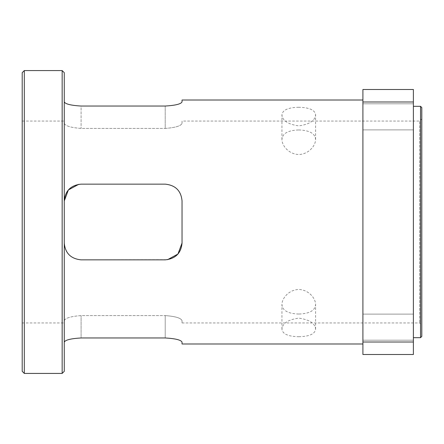 <?xml version="1.0" encoding="UTF-8"?>
<svg xmlns="http://www.w3.org/2000/svg" width="444" height="444" viewBox="0 0 444 444"><rect width="100%" height="100%" fill="white"/><g stroke="black" fill="none" stroke-linecap="round" stroke-linejoin="round"><path stroke-width="0.33" stroke-dasharray="2.22 1.67" d="M298.768 336.724C309.379 336.508 314.985 333.988 315.59 329.159C315.068 323.315 309.462 319.636 298.768 318.12C288.067 319.636 282.462 323.315 281.94 329.159C282.545 333.988 288.15 336.508 298.768 336.724M298.768 314.047C287.928 313.692 282.323 310.489 281.94 304.429C281.918 298.895 288.128 289.915 298.768 289.455C309.318 289.888 315.623 298.851 315.59 304.429C315.196 310.495 309.585 313.703 298.768 314.047M298.768 129.953C309.585 130.297 315.196 133.505 315.59 139.571C315.623 145.149 309.318 154.112 298.768 154.545C288.128 154.085 281.918 145.105 281.94 139.571C282.323 133.511 287.928 130.308 298.768 129.953M298.768 107.276C288.15 107.492 282.545 110.012 281.94 114.841C282.462 120.685 288.067 124.364 298.768 125.88C309.462 124.364 315.068 120.685 315.59 114.841C314.985 110.012 309.379 107.492 298.768 107.276M421.8 118.948L421.8 325.052L421.8 118.948L419.697 121.051L419.697 322.949L419.697 121.051L182.04 121.051L182.04 123.266L182.04 121.051M421.8 107.587L421.8 336.413M22.2 121.051L22.2 322.949L22.2 121.051L64.263 121.051L64.263 123.266L64.263 121.051M64.263 123.266C65.168 125.918 70.774 127.639 81.091 128.416L165.212 128.416L81.091 128.416C70.774 127.639 65.168 125.918 64.263 123.266L64.263 101.843L64.263 123.266M165.212 128.416C175.53 127.639 181.135 125.918 182.04 123.266C181.135 125.918 175.53 127.639 165.212 128.416L165.212 106.038L165.212 128.416M64.263 320.735C65.168 318.082 70.774 316.361 81.091 315.584L165.212 315.584L81.091 315.584C70.774 316.361 65.168 318.082 64.263 320.735L64.263 342.158L64.263 320.735M165.212 337.962L165.212 315.584C175.53 316.361 181.135 318.082 182.04 320.735L182.04 322.949L182.04 320.735C181.135 318.082 175.53 316.361 165.212 315.584L165.212 337.962L81.091 337.962L81.091 315.584L81.091 337.962M165.212 259.857L81.091 259.857C70.774 258.774 65.168 253.163 64.263 243.029L64.263 200.971C65.168 190.837 70.774 185.226 81.091 184.143L165.212 184.143C175.53 185.226 181.135 190.837 182.04 200.971L182.04 243.029C181.135 253.163 175.53 258.774 165.212 259.857L81.091 259.857L167.571 259.685M64.263 200.971L64.263 243.029M165.212 184.143L81.091 184.143L165.212 184.143M413.386 116.844L413.386 103.802L413.386 116.844M362.909 116.844L362.909 103.802L362.909 116.844M413.386 327.156L413.386 340.198L413.386 327.156M362.909 327.156L362.909 340.198L362.909 327.156M78.732 184.316L81.091 184.143M64.263 72.677L64.263 371.323M182.04 342.158L182.04 343.983M182.04 101.843L182.04 100.017M64.263 101.843C65.196 104.024 70.807 105.422 81.091 106.038L81.091 128.416L81.091 106.038L165.212 106.038M362.909 100.017L362.909 343.983L362.909 100.017M22.2 371.323L22.2 72.677M24.303 70.574L24.303 373.426M62.16 373.426L62.16 70.574M420.54 337.673L420.54 106.327M413.386 106.327L413.386 337.673L413.386 106.327M413.386 342.008L413.386 354.501L362.909 354.501L362.909 342.008L413.386 342.008L413.386 101.992L362.909 101.992L362.909 342.008M362.909 101.992L362.909 89.499L413.386 89.499L413.386 101.992M315.59 329.159L315.59 304.429M281.94 329.159L281.94 304.429M315.59 139.571L315.59 114.841M281.94 139.571L281.94 114.841M182.04 322.949L419.697 322.949L421.8 325.052M22.2 322.949L64.263 322.949M413.386 103.802L362.909 103.802L413.386 103.802M413.386 129.881L362.909 129.881L413.386 129.881M413.386 314.119L362.909 314.119L413.386 314.119M413.386 340.198L362.909 340.198L413.386 340.198"/><path stroke-width="0.67" d="M421.8 336.413L421.8 107.587L420.54 106.327L420.54 337.673L421.8 336.413M81.091 184.143C70.807 185.204 65.196 190.809 64.263 200.971C65.168 190.837 70.774 185.226 81.091 184.143L165.212 184.143C175.497 185.204 181.108 190.809 182.04 200.971C181.135 190.837 175.53 185.226 165.212 184.143C175.497 185.204 181.108 190.809 182.04 200.971L182.04 243.029L177.939 254.035L167.571 259.685M64.263 243.029C65.168 253.163 70.774 258.774 81.091 259.857C70.807 258.797 65.196 253.191 64.263 243.029C65.196 253.191 70.807 258.797 81.091 259.857L165.212 259.857C175.53 258.774 181.135 253.163 182.04 243.029C181.108 253.191 175.497 258.797 165.212 259.857M64.263 200.971L68.359 189.965L78.732 184.316M62.16 373.426L64.263 371.323L64.263 72.677L62.16 70.574L62.16 373.426L24.303 373.426L24.303 70.574L62.16 70.574M64.263 342.158C65.196 339.976 70.807 338.578 81.091 337.962C70.807 338.578 65.196 339.976 64.263 342.158M165.212 337.962C175.497 338.578 181.108 339.976 182.04 342.158C181.108 339.976 175.497 338.578 165.212 337.962L81.091 337.962M182.04 342.158L182.04 343.983L362.909 343.983M165.212 106.038C175.497 105.422 181.108 104.024 182.04 101.843C181.108 104.024 175.497 105.422 165.212 106.038L81.091 106.038C70.807 105.422 65.196 104.024 64.263 101.843M362.909 100.017L182.04 100.017L182.04 101.843M24.303 70.574L22.2 72.677L22.2 371.323L24.303 373.426M413.386 106.327L420.54 106.327M362.909 342.008L362.909 354.501L413.386 354.501L413.386 342.008L362.909 342.008L362.909 101.992L413.386 101.992L413.386 342.008M413.386 101.992L413.386 89.499L362.909 89.499L362.909 101.992M413.386 337.673L420.54 337.673"/></g></svg>

